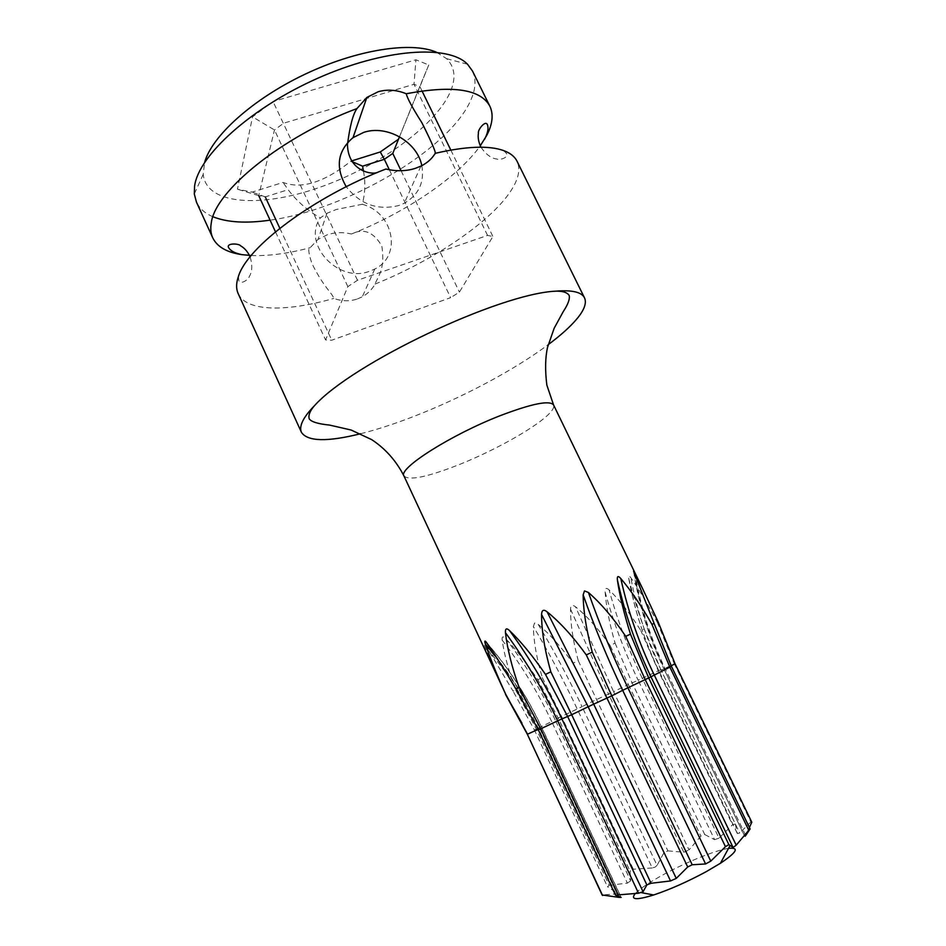 <?xml version="1.0" encoding="UTF-8"?>
<svg xmlns="http://www.w3.org/2000/svg" width="946" height="946" viewBox="0 0 946 946"><rect width="100%" height="100%" fill="white"/><g stroke="black" fill="none" stroke-linecap="round" stroke-linejoin="round"><path stroke-width="0.71" stroke-dasharray="4.73 3.55" d="M436.544 52.267L446.654 58.699C455.085 67.308 456.232 78.553 450.071 92.436C434.332 127.142 376.236 167.974 318.033 187.911C259.925 208.049 206.098 204.655 203.213 174.289L204.62 162.393M398.514 139.192L428.751 64.978L415.909 59.787L273.027 101.529L252.535 116.866L237.446 189.212L252.204 192.097L283.043 182.436C301.632 189.472 324.265 182.389 350.942 161.151L351.392 161.009M363.5 171.226C365.582 182.519 365.168 193.54 362.259 204.289L336.362 209.468L327.009 213.24L320.316 217.947C307.58 210.639 296.855 201.214 288.116 189.685L283.043 182.436M351.64 161.435L350.942 161.151M357.482 298.924L362.318 296.772C367.817 293.65 372.074 289.417 375.065 284.072C377.099 277.379 385.613 270.379 381.806 245.995C369.295 224.533 355.377 232.29 351.451 234.005C343.031 232.018 335.002 232.255 327.375 234.726L318.01 239.409L310.122 247.734C310.808 247.533 305.653 245.191 312.026 263.698C323.887 287.702 332.484 293.272 333.761 298.428C341.967 301.325 349.878 301.49 357.482 298.924M362.259 204.289C393.595 212.389 402.357 255.893 374.77 269.019L369.744 271.183C338.491 283.741 301.75 244.103 320.316 217.947M421.81 165.668C424.624 182.259 418.782 194.781 404.273 203.236L398.786 205.519C377.797 210.698 360.284 204.442 346.248 186.729M375.065 284.072C434.959 259.937 494.037 219.815 512.661 187.982C518.916 177.399 520.371 168.483 517.024 161.222M360.651 433.729C376.685 429.673 394.056 424.045 412.763 416.831C461.234 398.171 513.95 370.253 548.195 344.675M238.179 293.627C246.338 311.731 286.425 312.085 333.761 298.428M251.187 255.515C268.238 256.177 287.88 253.587 310.122 247.734M472.468 70.997C476.488 79.641 475.72 89.823 470.138 101.553C447.352 150.97 345.42 209.953 270.071 220.146M212.933 216.752C204.963 213.382 199.452 208.487 196.437 202.077M351.451 234.005C405.113 212.767 457.628 177.6 480.272 145.826M385.921 169.015L377.809 172.278M658.132 621.9L657.316 622.362C647.785 604.033 638.976 589.181 630.876 577.817C628.865 575.121 628.144 575.274 628.723 578.29L628.901 579.011C632.377 593.142 637.486 609.792 644.226 628.972L640.868 630.615C630.071 613.493 619.476 599.918 609.094 589.89C606.209 587.431 604.884 588.116 605.121 591.948C606.209 606.753 609.531 623.804 615.089 643.126L610.146 645.491C598.605 629.09 587.052 616.177 575.487 606.753C572.271 604.447 570.615 605.251 570.533 609.153C570.497 624.171 573.075 641.353 578.266 660.698L572.933 663.229C561.238 646.946 549.65 633.997 538.168 624.36L534.585 622.988L533.355 626.548C533.627 641.317 536.619 658.345 542.306 677.632L537.777 679.736C526.567 662.98 515.877 649.287 505.696 638.656C502.929 635.972 501.747 636.457 502.172 640.111C504.147 654.206 508.629 670.809 515.641 689.941L513.051 691.1L484.943 644.309C483.95 643.185 483.914 643.871 484.849 646.39C489.661 659.409 496.496 675.302 505.377 694.08M542.306 677.632L561.522 716.394L633.312 869.208L630.048 871.148L630.639 880.88L555.136 719.859L558.187 718.038L537.777 679.736M515.641 689.941L536.287 729.035L609.177 885.302L607.486 886.733L616.449 892.634L539.551 727.935L534.419 730.005L513.051 691.1M578.266 660.698L667.888 850.868L663.867 852.843L657.044 865.377L582.062 706.662L592.208 701.565L572.933 663.229M615.089 643.126L632.07 682.787L704.735 834.538L700.88 836.087L689.007 849.922L613.587 691.656L628.369 684.514L610.146 645.491M644.226 628.972L660.84 669.697L735.314 824.025L732.547 824.782L718.995 838.144L642.275 678.365L658.298 670.82L640.868 630.615M735.314 824.025L737.36 833.592L739.701 833L661.077 670.087L674.403 664.009L657.316 622.362M609.177 885.302L627.375 883.115L551.695 721.585L534.419 730.005L607.486 886.733M657.044 865.377L655.129 867.104L652.232 867.967L577.226 709.003L558.187 718.038L630.048 871.148M667.888 850.868L683.792 852.251L608.515 694.045L592.208 701.565L663.867 852.843M704.735 834.538L714.608 839.658L638.16 680.245L628.369 684.514L700.88 836.087M737.265 833.284L658.972 670.962L660.84 669.697L658.298 670.82L732.547 824.782M675.066 663.796L674.403 664.009L750.899 821.944L751.81 822.228M728.515 848.373C716.004 850.087 686.63 861.972 663.844 874.388C649.571 882.18 640.052 888.566 635.286 893.544M683.792 852.251L689.007 849.922M714.608 839.658L718.995 838.144M750.899 821.944L739.701 833M671.163 665.771L664.139 669.366L744.88 836.536L749.421 827.502M652.232 867.967L633.312 869.208M616.449 892.634L616.993 893.13L615.645 893.946L602.129 894.975M627.375 883.115L630.639 880.88M389.35 169.783L450.627 297.659L331.762 340.205L325.566 339.933L347.856 286.614L357.482 280.276L487.557 235.424L492.901 236.488L459.413 292.113L450.627 297.659M279.839 228.293L331.762 340.205M399.508 136.756L419.823 86.453L414.017 84.3L283.67 123.193L274.482 129.969L258.719 195.633L265.27 196.898L288.116 189.685M265.27 196.898L252.204 192.097M258.719 195.633L237.446 189.212M275.487 231.817L325.566 339.933M401.092 170.741L459.413 292.113M392.779 153.429L398.869 138.92M421.999 90.934L419.823 86.453L428.751 64.978M487.557 235.424L414.017 84.3L415.909 59.787M357.482 280.276L273.027 101.529M347.856 286.614L274.482 129.969L252.535 116.866M450.804 150.071L492.901 236.488M403.977 476.004C409.074 480.899 427.675 477.021 459.78 464.356C496.13 449.835 537.718 426.315 549.874 412.976C553.15 409.452 554.38 406.78 553.576 404.971M538.168 624.36C553.599 650.008 568.227 677.454 582.062 706.662L577.226 709.003C563.39 679.736 548.763 652.255 533.355 626.548M634.47 573.915C639.839 606.835 649.89 638.597 664.6 669.2L671.435 666.351M745.543 835.105L665.204 668.787C651.025 639.307 641.199 608.716 635.712 577.036M628.901 579.011C634.636 610.477 644.664 641.128 658.972 670.962L661.077 670.087C646.709 640.135 636.646 609.378 630.876 577.817M605.121 591.948C613.126 621.463 624.135 650.895 638.16 680.245L642.275 678.365C628.215 648.944 617.159 619.453 609.094 589.89M570.533 609.153L608.515 694.045L613.587 691.656L575.487 606.753M502.172 640.111C521.222 664.754 537.73 691.904 551.695 721.585L555.136 719.859C541.183 690.273 524.711 663.205 505.696 638.656M527.312 734.179L539.551 727.935C525.385 697.758 507.576 670.466 486.126 646.071M615.645 893.946L538.475 728.574C524.25 698.278 506.37 670.88 484.849 646.39M618.518 896.489L540.071 728.491L538.12 729.378M538.333 729.863L540.071 728.491C528.211 703.15 513.773 679.618 496.768 657.896M620.978 897.305L541.798 727.805C527.265 696.812 508.983 668.597 486.954 643.162M374.77 269.019L362.318 296.772M420.923 166.118L404.273 203.236M327.009 213.24L318.01 239.409M238.404 276.504L238.853 280.513C240.048 285.018 248.301 280.122 249.342 276.433C252.298 271.644 252.558 265.105 250.122 256.827M446.654 58.699L467.537 64.245M203.213 174.289L194.308 193.989M503.615 150.568L506.453 153.453C509.173 157.225 500.174 160.524 496.65 158.999C491.069 158.266 485.842 154.34 480.958 147.209M633.654 571.668C638.905 605.428 649.074 637.994 664.139 669.366L744.88 836.536M628.723 578.29C634.435 610.004 644.51 640.903 658.936 670.998L737.36 833.592M484.943 644.309C507.021 669.118 525.314 696.966 539.823 727.852L616.993 893.13M486.185 642.074C508.605 667.77 527.17 696.315 541.916 727.722L621.167 897.387"/><path stroke-width="1.42" d="M204.62 162.393C211.892 136.035 252.712 99.023 304.896 74.285C357.044 49.488 411.522 41.246 436.544 52.267M351.392 161.009L380.28 151.963L398.514 139.192M363.5 171.226L362.59 166.177L351.64 161.435M377.809 172.278C372.523 175.176 348.163 171.569 347.454 144.726C349.854 126.055 353.035 114.005 356.973 108.553L366.859 97.438L378.234 91.727C387.328 89.161 396.67 89.835 406.26 93.749C407.288 98.289 412.503 107.962 421.904 122.755C432.582 144.005 436.898 154.375 434.864 153.867M301.431 432.31C300.189 429.614 300.461 426.208 302.247 422.105C304.281 417.458 308.313 412.042 314.32 405.846C352.137 363.394 499.062 293.627 555.87 291.155C572.141 289.854 581.695 292.101 584.533 297.884L517.024 161.222C514.742 156.575 510.272 153.027 503.615 150.568C488.846 145.329 466.035 146.252 435.172 153.335C432.086 158.644 427.332 162.913 420.923 166.118L415.199 168.4C406.059 171.285 396.303 171.486 385.921 169.015C313.871 196.614 247.036 246.941 238.404 276.504L237.363 280.028C236.145 285.243 236.417 289.783 238.179 293.627L301.431 432.31C307.497 441.581 327.245 442.054 360.651 433.729M346.248 186.729C335.132 167.324 337.391 150.958 353.024 137.643L363.784 132.357C387.103 124.505 417.328 141.959 421.81 165.668M548.195 344.675C560.765 335.31 570.367 326.666 577.001 318.755C584.297 309.957 586.804 303.004 584.533 297.884M356.973 108.553C281.932 136.437 214.848 191.281 211.289 222.913C210.296 228.577 210.781 233.556 212.755 237.86C217.202 246.882 226.922 252.476 241.904 254.64L251.187 255.515M270.071 220.146C246.303 223.599 227.253 222.464 212.933 216.752M212.755 237.86L196.437 202.077L194.308 193.989L194.569 186.279C198.27 155.901 250.524 108.033 317.43 78.388C384.289 48.577 448.581 44.367 467.537 64.245L472.468 70.997L489.886 106.259C480.686 89.172 452.815 84.998 406.26 93.749M480.272 145.826L486.764 135.337C492.606 124.056 493.646 114.36 489.886 106.259M555.87 291.155C562.728 291.001 567.162 292.42 569.173 295.436C570.036 298.924 568.049 304.328 563.237 311.636L554.167 328.238L547.521 347.395C545.227 357.765 545.002 370.335 546.847 385.093L553.576 404.971C549.709 400.052 532.042 403.575 500.576 415.531C451.171 434.64 397.627 468.778 403.977 476.004L505.649 694.116C496.922 674.995 490.194 658.345 485.452 644.167C484.589 641.625 484.6 640.667 485.475 641.282L486.954 643.162C495.243 655.058 504.88 670.276 515.877 688.83L519.011 687.281C511.81 666.776 507.293 648.589 505.448 632.708C505.199 628.511 506.559 627.789 509.516 630.568C520.891 641.494 532.882 656.11 545.475 674.403L550.832 671.826C544.742 650.363 541.644 631.254 541.55 614.474C541.81 610.028 543.643 609.129 547.072 611.802C560.079 622.326 573.146 636.693 586.272 654.916L592.243 652.09C586.402 630.426 583.363 611.353 583.15 594.868L584.498 590.919L588.424 592.48C600.923 603.371 613.363 617.998 625.732 636.362L645.219 679.642L725.464 846.682L728.858 844.612L733.079 847.439L650.813 676.496C635.83 645.255 624.691 613.067 617.395 579.945C616.981 576.008 618.128 575.546 620.812 578.562C630.923 590.434 641.293 605.688 651.924 624.336L669.886 667.178L748.771 830.281L750.119 828.956L745.259 836.193M586.272 654.916L687.718 866.974L676.26 878.396L670.537 880.939L588.152 706.768L571.68 714.738L550.832 671.826M676.26 878.396L593.71 704.143L611.778 695.842L692.2 864.762L705.586 863.958L622.681 690.32L611.778 695.842L592.243 652.09M545.475 674.403L567.683 716.595L646.863 884.936L651.049 883.28L670.537 880.939M515.877 688.83L538.333 729.863L615.456 895.117L638.538 893.225L557.667 720.84L540.734 728.81L519.011 687.281M505.46 694.281L527.312 734.179L602.129 894.975L618.921 897.352L618.518 896.489M538.12 729.378L527.525 734.191L505.649 694.116M651.924 624.336L654.088 623.379L633.583 571.266L642.322 588.045L658.132 621.9L675.066 663.796L751.81 822.228L749.421 827.502M654.088 623.379L671.435 666.351L648.696 677.927L630.474 634.151C623.887 613.15 619.535 595.081 617.395 579.945M625.732 636.362L630.474 634.151M692.2 864.762L687.718 866.974M646.863 884.936L643.055 891.735L561.889 718.925L571.68 714.738L651.049 883.28M538.333 729.863L540.734 728.81L618.093 894.502M527.312 734.179L602.578 895.495M725.464 846.682L710.777 861.132L627.896 687.801L648.696 677.927L728.858 844.612M671.435 666.351L750.119 828.956M733.079 847.439L736.201 845.18L748.771 830.281M710.777 861.132L705.586 863.958M635.286 893.544C630.119 899.847 636.244 900.332 653.662 894.975C670.075 889.465 687.541 881.731 706.059 871.751L720.438 863.272C736.934 852.169 739.63 847.202 728.515 848.373M643.055 891.735L638.538 893.225M618.921 897.352L621.167 897.387L615.456 895.117M362.59 166.177L384.336 159.306L389.35 169.783M265.27 196.898L279.839 228.293M401.092 170.741L392.779 153.429L384.336 159.306L380.28 151.963M258.719 195.633L275.487 231.817M392.779 153.429L399.508 136.756M421.999 90.934L450.804 150.071M541.55 614.474L588.152 706.768L593.71 704.143L547.072 611.802M588.424 592.48C599.646 624.419 612.795 656.193 627.896 687.801L622.681 690.32C607.58 658.664 594.395 626.843 583.15 594.868M736.201 845.18L654.147 674.805C639.2 643.67 628.085 611.589 620.812 578.562M635.712 577.036L635.192 573.867M675.066 663.796L671.163 665.771M496.768 657.896L485.452 644.167M509.516 630.568C529.594 657.955 547.048 687.399 561.889 718.925L557.667 720.84C542.886 689.398 525.479 660.012 505.448 632.708M366.859 97.438L353.024 137.643M250.122 256.827C247.651 251.636 244.517 248.006 240.71 245.901C239.161 243.311 225.467 242.862 228.766 247.864C230.718 250.997 235.105 253.256 241.904 254.64M480.958 147.209C478.499 142.018 477.671 137.288 478.451 133.019C477.423 130.181 485.724 119.279 487.521 125.002C488.715 128.49 487.698 133.315 484.47 139.464M403.977 476.004C396.161 460.785 385.389 448.652 371.672 439.618L351.167 430.04L329.646 425.097C318.128 423.938 311.317 421.857 309.236 418.865C308.171 415.4 309.862 411.061 314.32 405.846M521.991 723.241L505.495 694.222M553.576 404.971L642.322 588.045M720.438 863.272L730.064 845.523M653.662 894.975L641.459 892.657M485.475 641.282L486.185 642.074"/></g></svg>
